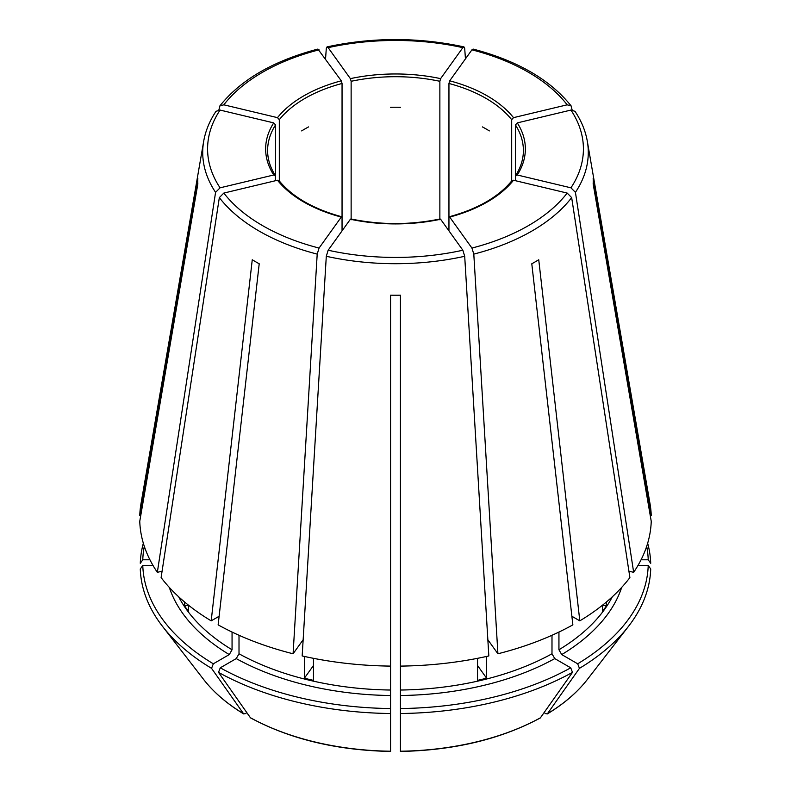 <?xml version="1.0" encoding="UTF-8"?>
<svg xmlns="http://www.w3.org/2000/svg" width="791" height="791" viewBox="0 0 791 791"><rect width="100%" height="100%" fill="white"/><g stroke="black" fill="none" stroke-linecap="round" stroke-linejoin="round"><path stroke-width="1.19" d="M319.07 49.833A187.912 108.486 0 0 0 223.833 104.817L277.493 117.651L279.312 119.688A127.895 73.84 180 0 1 342.048 83.47L341.297 80.811L317.923 49.101M220.066 110.068A187.912 108.486 0 0 0 220.066 187.823L273.726 174.989A129.862 74.977 180 0 1 273.726 122.892L220.066 110.068L216.032 111.304M273.726 122.892L275.545 124.938L275.545 176.166L273.726 174.989M275.545 124.938A127.895 73.84 180 0 0 267.605 150.547C267.615 159.07 270.196 167.385 275.367 175.503L275.545 180.704M277.493 180.239L223.833 193.073A187.912 108.486 0 0 0 319.07 248.058L341.297 217.07L342.048 217.634L341.297 217.07A129.862 74.977 180 0 1 277.493 180.239L279.312 181.406L279.312 119.688M439.865 219.809L440.617 219.245A129.862 74.977 180 0 1 350.383 219.245L351.135 219.809M143.339 543.249A255.266 147.373 0 0 0 140.284 563.321L142.776 559.791L149.934 559.791M511.688 119.688L511.688 181.406L513.507 180.239A129.862 74.977 180 0 1 449.703 217.07L448.952 217.634L448.952 83.47A127.895 73.84 180 0 1 511.688 119.688L513.507 117.651L567.167 104.817L571.092 105.905L572.12 109.929M571.883 616.268L579.813 620.846L538.74 259.755A197.72 114.151 180 0 1 531.789 263.779L572.862 624.87A255.79 147.68 0 0 1 497.915 653.781L473.799 254.109L471.93 248.058L449.703 217.07L448.952 217.634L448.952 230.863M169.333 587.436A230.211 132.908 0 0 0 229.271 654.582L213.323 663.797A252.764 145.93 0 0 1 142.776 565.476L153.019 565.476M515.455 124.938L517.274 122.892A129.862 74.977 180 0 1 517.274 174.989L515.455 176.166L515.455 124.938A127.895 73.84 180 0 1 523.395 150.547C523.385 159.07 520.804 167.385 515.633 175.503L515.455 180.704M236.232 658.596A230.211 132.908 0 0 0 390.576 695.516L390.576 708.538A252.764 145.93 0 0 1 220.274 667.812L236.232 658.596L239.011 653.781L239.011 635.272M567.167 104.817A187.912 108.486 0 0 0 471.93 49.833L449.703 80.811L448.952 83.47M400.424 695.516A230.211 132.908 0 0 0 554.768 658.596L570.726 667.812A252.764 145.93 0 0 1 400.424 708.538L400.424 666.101A255.79 147.68 0 0 0 488.828 655.947L464.703 256.284L462.844 250.223L440.617 219.245M554.768 658.596L551.989 653.781L551.989 635.272M570.726 667.812L572.486 672.36L540.312 717.961C500.812 739.19 454.182 750.352 400.424 751.45M223.833 193.073L219.334 197.602L161.107 577.578A255.79 147.68 0 0 0 211.187 620.846L219.117 616.268M188.347 605.085L184.619 605.975A226.275 130.644 0 0 0 188.377 611.225L188.377 605.115M482.391 126.896A127.895 73.84 180 0 1 489.342 130.911M350.383 219.245L328.156 250.223L326.297 256.284L302.172 655.947A255.79 147.68 0 0 0 390.576 666.101L390.576 295.191A197.72 114.151 180 0 0 400.424 295.191L400.424 666.101M313.473 665.528L304.387 678.194A226.275 130.644 0 0 0 313.473 680.369L313.473 658.33M390.576 107.289A127.895 73.84 180 0 1 400.424 107.289M477.527 665.528L486.613 678.194A226.275 130.644 0 0 1 477.527 680.369L477.527 658.33M301.658 130.911A127.895 73.84 180 0 1 308.609 126.896M517.274 174.989L570.934 187.823L575.433 192.351L633.66 572.328L628.914 571.201M602.623 605.115L602.623 611.225A226.275 130.644 0 0 0 606.381 605.975L602.653 605.085M606.381 605.975L606.381 602.03M157.34 572.328A255.79 147.68 0 0 1 139.76 521.289L197.839 183.917A197.72 114.151 180 0 1 197.839 178.232L139.76 515.613A255.79 147.68 0 0 1 140.976 503.778L203.673 141.342A192.786 111.304 0 0 0 215.567 192.351L157.34 572.328L162.086 571.201M142.776 565.476L140.284 568.996A255.266 147.373 0 0 0 162.481 626.324A255.266 147.373 0 0 0 211.553 668.346L243.697 713.927C226.987 703.802 213.629 692.303 203.623 679.449A210.188 121.349 0 0 0 243.44 713.68L244.943 713.818L246.881 712.701M229.271 654.582L232.06 649.767L232.06 632.049M213.323 663.797L211.553 668.346M319.07 248.058L317.201 254.109L293.085 653.781A255.79 147.68 0 0 1 218.138 624.87L259.211 263.779A197.72 114.151 180 0 1 252.26 259.755L211.187 620.846M471.93 49.833L473.077 49.101M351.135 219.404L351.135 81.295A127.895 73.84 180 0 1 439.865 81.295L439.865 219.404M350.383 78.635A129.862 74.977 180 0 1 440.617 78.635L462.844 47.658A187.912 108.486 0 0 0 328.156 47.658L350.383 78.635L351.135 81.295M328.156 47.658L327.029 46.926L326.297 48.518L325.546 58.86M390.576 695.516L390.576 666.101M390.576 708.538L390.576 751.223A210.188 121.349 0 0 1 250.391 717.704L250.688 717.961C290.188 739.19 336.818 750.352 390.576 751.45M637.981 565.476L648.225 565.476A252.764 145.93 0 0 1 577.677 663.797L561.729 654.582L558.94 649.767L558.94 632.049M647.661 543.249A255.266 147.373 0 0 1 650.716 563.321L648.225 559.791A252.764 145.93 0 0 0 646.692 546.344M400.424 429.75L400.424 428.811M184.619 605.975L184.619 602.03M486.613 678.194L486.613 656.441M304.387 678.194L304.387 656.441M220.274 667.812L218.514 672.36A255.266 147.373 0 0 0 390.576 713.512M218.514 672.36L250.391 717.704M400.424 708.538L400.424 713.512A255.266 147.373 0 0 0 572.486 672.36M400.424 713.512L400.424 751.223A210.188 121.349 0 0 0 540.609 717.704M577.677 663.797L579.447 668.346A255.266 147.373 0 0 0 628.519 626.324A255.266 147.373 0 0 0 650.716 568.996L648.225 565.476M579.447 668.346L547.303 713.927C564.013 703.802 577.371 692.303 587.377 679.449L628.519 626.324M587.377 679.449A210.188 121.349 0 0 1 547.56 713.68L546.057 713.818L544.119 712.701M293.085 653.781L302.874 640.127M400.424 652.268L400.424 651.329M144.308 546.344A252.764 145.93 0 0 0 142.776 559.791M140.739 515.613L139.76 515.613M579.813 620.846A255.79 147.68 0 0 0 629.893 577.578L571.666 197.602L567.167 193.073L513.507 180.239M633.66 572.328A255.79 147.68 0 0 0 651.24 521.289L593.161 183.917A197.72 114.151 180 0 0 593.161 178.232L651.24 515.613A255.79 147.68 0 0 0 650.024 503.778L587.327 141.342C585.508 130.93 581.395 120.914 574.988 111.304M497.915 653.781L488.126 640.127M648.225 559.791L641.066 559.791M650.261 515.613L651.24 515.613M342.048 230.863L342.048 83.47M440.617 78.635L439.865 81.295M517.274 122.892L570.934 110.068L574.968 111.304M462.844 47.658L463.971 46.926L464.703 48.518L465.454 58.86M220.066 187.823L215.567 192.351M223.833 104.817L219.908 105.905L218.88 109.929M277.493 117.651A129.862 74.977 180 0 1 341.297 80.811M449.703 80.811A129.862 74.977 180 0 1 513.507 117.651M400.424 690.029A226.275 130.644 0 0 0 551.989 653.781M558.94 649.767A226.275 130.644 0 0 0 612.303 596.819M178.697 596.819A226.275 130.644 0 0 0 232.06 649.767M487.918 640.908A226.275 130.644 0 0 0 488.561 640.74M239.011 653.781A226.275 130.644 0 0 0 390.576 690.029M302.439 640.74A226.275 130.644 0 0 0 303.082 640.908M561.729 654.582A230.211 132.908 0 0 0 621.667 587.436M219.334 197.602A192.786 111.304 0 0 0 317.201 254.109M326.297 256.284A192.786 111.304 0 0 0 464.703 256.284M328.156 250.223A187.912 108.486 0 0 0 462.844 250.223M473.799 254.109A192.786 111.304 0 0 0 571.666 197.602M471.93 248.058A187.912 108.486 0 0 0 567.167 193.073M575.433 192.351A192.786 111.304 0 0 0 587.327 141.342M570.934 187.823A187.912 108.486 0 0 0 570.934 110.068M279.055 180.645C292.324 196.9 313.226 208.943 341.771 216.774M350.828 218.939C380.609 225.089 410.391 225.089 440.172 218.939M449.229 216.774C477.774 208.943 498.676 196.9 511.945 180.645M203.623 679.449L162.481 626.324M571.102 105.875C550.21 79.713 517.541 60.778 473.107 49.072M463.961 46.887C418.32 37.118 372.68 37.118 327.039 46.887M216.012 111.304C209.605 120.914 205.492 130.93 203.673 141.342M219.898 105.875C240.79 79.713 273.459 60.778 317.893 49.072"/></g></svg>
